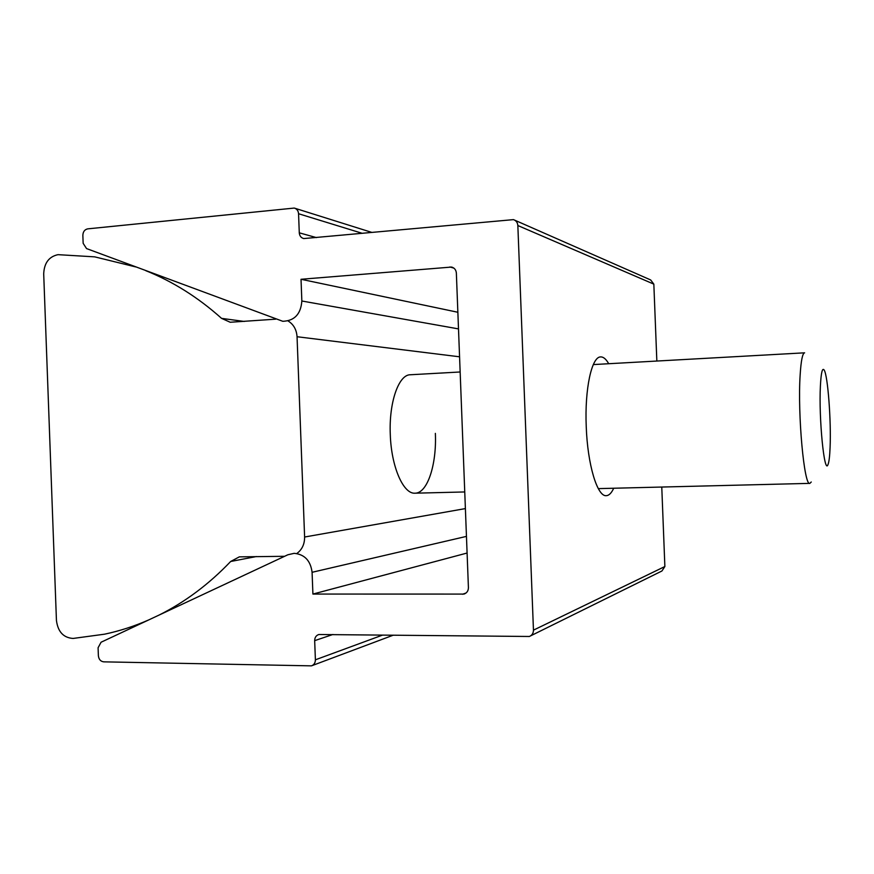 <?xml version="1.0" encoding="UTF-8"?>
<svg xmlns="http://www.w3.org/2000/svg" width="874" height="874" viewBox="0 0 874 874"><rect width="100%" height="100%" fill="white"/><g stroke="black" fill="none" stroke-linecap="round" stroke-linejoin="round"><path stroke-width="1.31" d="M608.697 363.726C606.108 359.105 603.442 356.832 600.7 356.92C591.774 356.428 584.586 388.875 586.236 426.588C587.525 464.597 597.357 496.913 606.283 495.667C609.025 495.536 611.494 493.056 613.712 488.238M294.199 553.329C304.622 554.378 310.587 560.693 312.084 572.295L312.914 594.069L463.919 594.08C466.836 593.085 468.344 590.933 468.42 587.634L456.359 273.081C456.053 269.869 454.447 267.859 451.541 267.062L301.027 279.276L301.847 301.006C300.842 314.105 294.483 320.867 282.783 321.293L86.537 248.577L83.15 243.322L82.855 235.368C83.03 231.708 84.647 229.534 87.728 228.857L294.287 208.067C296.865 208.864 298.285 210.754 298.558 213.737L299.279 232.823C299.563 235.904 301.06 237.826 303.748 238.569L513.475 219.625C516.13 220.587 517.583 222.553 517.845 225.536L533.457 630.143C533.413 633.224 532.048 635.343 529.371 636.48L318.813 634.513C316.115 635.442 314.727 637.485 314.673 640.653L315.394 659.804C315.339 662.863 314.028 664.885 311.45 665.857L103.722 661.847C100.597 661.421 98.817 659.378 98.38 655.729L98.085 647.754L101.078 642.226L287.863 554.772L294.199 553.329M514.797 220.204L650.682 279.964L653.839 284.137L656.844 361.049M661.771 487.047L664.874 566.527L661.924 570.995L530.594 635.868M467.087 553.034L312.914 594.069M457.867 312.269L301.027 279.276M460.15 371.985L410.31 374.76C398.675 374.575 388.832 402.488 390.285 434.531C391.268 466.836 403.395 494.323 415.074 493.187C427.495 493.329 436.792 464.345 435.361 433.373M148.525 620.005C134.104 626.308 119.454 631.039 104.552 634.185L73.088 638.446C63.441 637.769 57.892 631.76 56.439 620.431L43.7 273.868C44.192 263.008 48.955 256.617 58.001 254.662L94.709 256.858L135.721 266.931M288.049 320.922C293.566 324.363 296.559 329.629 297.051 336.73L304.611 537.018C304.655 544.141 302.065 549.648 296.821 553.526M145.783 270.678C172.866 281.515 198.125 297.4 221.559 318.365L230.223 322.255L275.692 319.163M284.596 556.301L239.334 556.858L230.66 561.49C208.93 584.247 184.993 602.142 158.882 615.165M830.092 447.324C829.732 456.381 829.033 462.127 827.995 464.575C824.357 475.445 818.665 418.176 820.402 385.849C821.101 372.575 822.358 367.331 824.193 370.106C827.853 375.634 831.25 421.039 830.092 447.324M811.258 482.011L809.87 483.366C804.222 486.785 797.503 414.418 800.147 374.946C801.043 360.569 802.54 353.194 804.626 352.823L593.315 364.578M466.454 536.385L312.084 572.295M664.874 566.527L533.457 630.143M653.839 284.137L517.845 225.536M466.017 593.031L462.444 594.265M453.89 268.132L449.902 266.963M458.5 328.897L301.847 301.006M362.251 233.325L298.558 213.737M316.41 237.608L299.279 232.823M332.885 634.491L314.673 640.653M382.583 635.092L315.394 659.804M465.383 508.592L304.611 537.018M459.571 356.8L297.051 336.73M244.261 321.446L221.559 318.365M256.41 556.541L230.66 561.49M464.739 593.796L463.919 594.08M452.459 267.335L451.541 267.062M371.876 232.418L294.975 208.285M393.191 635.212L312.084 665.617M809.87 483.366L598.308 488.621M464.75 491.953L415.074 493.187"/></g></svg>
